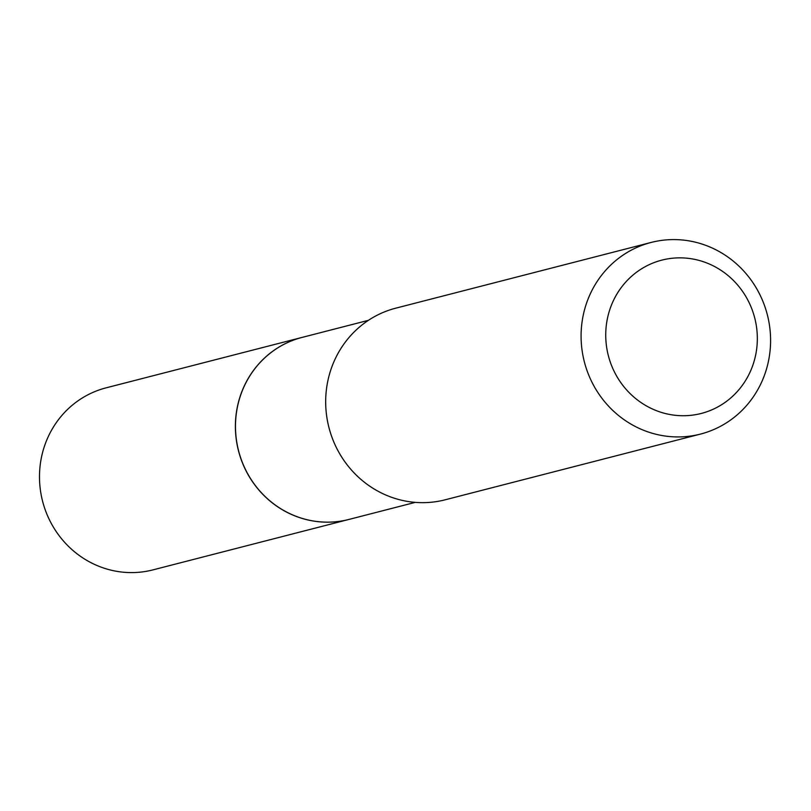<?xml version="1.0" encoding="UTF-8"?>
<svg xmlns="http://www.w3.org/2000/svg" width="811" height="811" viewBox="0 0 811 811"><rect width="100%" height="100%" fill="white"/><g stroke="black" fill="none" stroke-linecap="round" stroke-linejoin="round"><path stroke-width="1.22" d="M302.006 337.427A93.985 89.727 75.6 0 0 301.966 337.437L106.069 387.851A93.985 89.727 75.6 0 0 40.55 462.442A93.985 89.727 75.6 0 0 152.914 569.89L348.811 519.466A93.985 89.727 75.6 0 0 348.862 519.456L415.242 502.374M301.966 337.437A93.985 89.727 75.6 0 0 236.447 412.029A93.985 89.727 75.6 0 0 348.811 519.466M368.387 320.335L302.057 337.417A93.985 89.727 75.6 0 0 235.616 431.462A93.985 89.727 75.6 0 0 311.688 520.703A93.985 89.727 75.6 0 0 348.902 519.445M669.927 414.512A79.154 75.575 75.6 0 0 756.44 350.626A79.154 75.575 75.6 0 0 693.152 259.074A79.154 75.575 75.6 0 0 606.628 322.96A79.154 75.575 75.6 0 0 669.927 414.512M661.32 435.406A98.942 94.471 75.6 0 0 700.501 434.078A98.942 94.471 75.6 0 0 770.45 335.065A98.942 94.471 75.6 0 0 690.354 241.11A98.942 94.471 75.6 0 0 651.172 242.438A98.942 94.471 75.6 0 0 581.223 341.451A98.942 94.471 75.6 0 0 661.32 435.406M651.172 242.438L395.768 308.17A98.942 94.471 75.6 0 0 325.819 407.183A98.942 94.471 75.6 0 0 405.905 501.137A98.942 94.471 75.6 0 0 445.087 499.819L700.501 434.078"/></g></svg>
